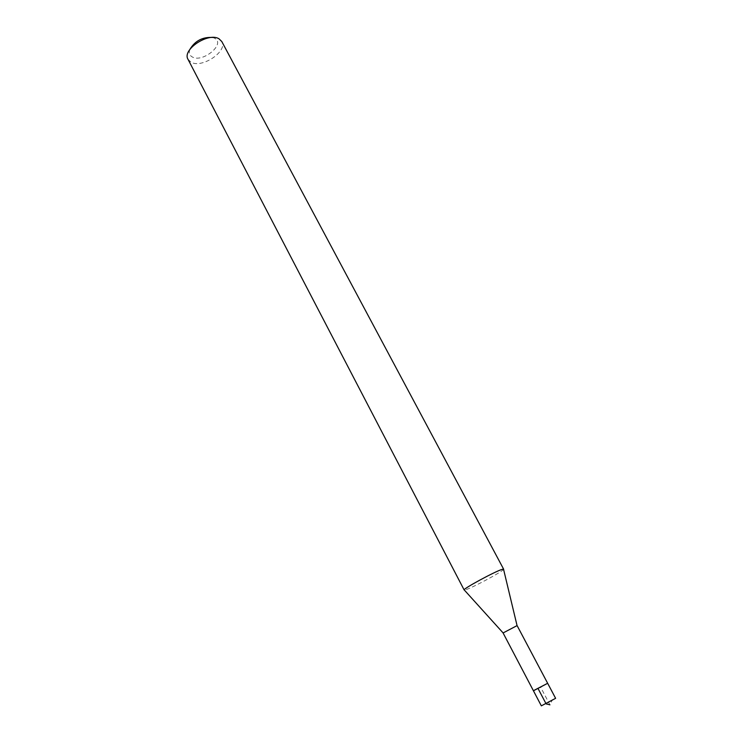<?xml version="1.0" encoding="UTF-8"?>
<svg xmlns="http://www.w3.org/2000/svg" width="743" height="743" viewBox="0 0 743 743"><rect width="100%" height="100%" fill="white"/><g stroke="black" fill="none" stroke-linecap="round" stroke-linejoin="round"><path stroke-width="0.56" stroke-dasharray="3.71 2.79" d="M555.615 698.327L541.341 705.85M533.883 690.442L547.656 683.291L533.437 690.795M189.874 49.428C188.666 52.902 189.493 55.428 192.353 56.997C202.848 63.062 225.909 43.828 214.634 38.237L212.572 37.466M188.025 59.347L191.127 62.273C202.05 68.625 227.925 51.23 221.795 41.534M503.624 569.166L503.578 569.37C502.909 571.386 473.087 587.453 465.852 589.701L464.152 589.979M503.132 632.952L517.054 625.578M538.099 688.631L540.551 687.043L549.931 704.838L552.402 699.655M549.931 704.838L544.257 703.946"/><path stroke-width="1.11" d="M517.063 625.606L503.085 632.962L541.341 705.85L555.615 698.327L547.656 683.291L533.883 690.442M212.572 37.466C202.588 36.871 195.019 40.856 189.874 49.428M221.795 41.534L219.036 38.831C208.486 31.949 181.747 49.716 188.025 59.347L464.152 589.979C462.239 589.208 495.191 571.321 502.184 569.352L503.624 569.166L221.795 41.534M533.437 690.795L547.656 683.291L517.091 625.578M549.931 704.838L546.068 703.779L538.099 688.631M517.054 625.578L503.578 569.37M503.113 632.934L464.347 590.053"/></g></svg>
